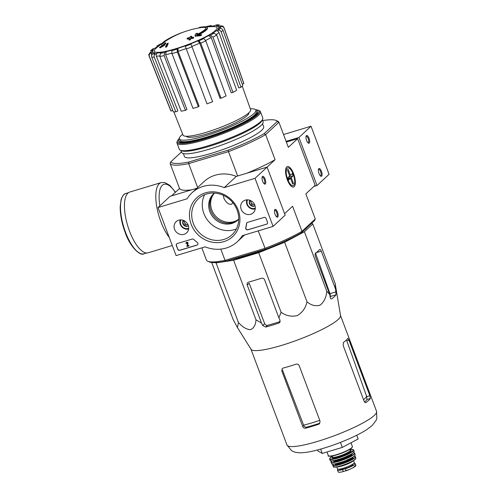 <?xml version="1.0" encoding="UTF-8"?>
<svg xmlns="http://www.w3.org/2000/svg" width="497" height="497" viewBox="0 0 497 497"><rect width="100%" height="100%" fill="white"/><g stroke="black" fill="none" stroke-linecap="round" stroke-linejoin="round"><path stroke-width="0.75" d="M311.607 223.296L312.787 223.954L304.419 231.739L284.626 242.263L258.701 252.7L233.602 260.26L216.052 262.913L215.474 262.59M307.171 227.421A49.712 8.256 159.4 0 1 305.997 228.632A49.712 8.256 159.4 0 1 304.45 229.956M283.172 241.977A49.712 8.256 159.4 0 1 229.999 259.962M199.477 27.851L199.309 27.403A23.104 3.839 159.4 0 1 200.229 27.248A89.497 89.497 0 0 1 201.944 26.987A24.409 4.051 159.4 0 1 207.261 27.565A24.409 4.051 159.4 0 1 197.377 34.995A87.988 82.974 -139.1 0 1 201.447 34.691L201.614 35.144A85.254 74.575 -92.9 0 0 200.098 35.784A87.739 82.738 40.9 0 0 195.172 36.25L195.004 35.803A87.739 82.738 40.9 0 1 199.924 35.337L200.098 35.784M207.261 27.565L207.429 28.012A24.409 4.051 159.4 0 1 198.676 34.877M162.786 44.158A23.104 3.839 159.4 0 1 166.812 40.319A89.497 89.497 0 0 1 200.403 27.695A23.104 3.839 159.4 0 1 205.957 27.931M200.229 27.248A23.104 3.839 159.4 0 1 205.92 27.689A23.104 3.839 159.4 0 1 196.613 34.697A87.826 25.335 -107.7 0 1 197.266 33.137L197.433 33.585A87.826 25.335 -107.7 0 0 197.042 34.486M197.266 33.137A87.18 76.258 87.1 0 0 195.775 33.771A88.075 25.403 72.3 0 0 195.004 35.803M199.924 35.337A85.254 74.575 -92.9 0 1 201.447 34.691M166.644 39.872A89.497 89.497 0 0 0 165.184 40.804A24.409 4.051 159.4 0 0 161.562 44.742A24.409 4.051 159.4 0 0 162.718 45.432A87.988 77.308 -128.6 0 0 159.531 47.314A85.254 26.664 66.2 0 1 160.158 47.314A87.739 77.085 51.4 0 1 164.085 45.109A88.075 39.443 -105.8 0 1 165.613 42.854A87.18 27.267 -113.8 0 0 164.998 42.854A87.826 39.331 74.2 0 0 163.73 44.6A23.104 3.839 159.4 0 1 162.656 43.953A23.104 3.839 159.4 0 1 166.644 39.872A23.104 3.839 159.4 0 1 181.647 32.721A88.944 32.87 -106.8 0 1 182.001 32.678M162.258 45.687A24.409 4.051 159.4 0 1 161.736 45.19L161.562 44.742M159.531 47.314L159.699 47.768A85.254 26.664 66.2 0 1 160.332 47.762A87.739 77.085 51.4 0 1 164.252 45.562A88.075 39.443 -105.8 0 1 165.787 43.307L165.613 42.854M160.158 47.314L160.332 47.762M164.085 45.109L164.252 45.562M168.054 43.146A87.975 80.433 -132.9 0 0 166.961 43.674A88.423 32.678 73.2 0 0 165.544 46.848L165.718 47.296A86.509 79.091 47.1 0 1 166.806 46.761A88.615 32.746 -106.8 0 1 168.222 43.599L168.054 43.146A88.615 32.746 -106.8 0 0 166.638 46.314L166.806 46.761M165.544 46.848A86.509 79.091 47.1 0 1 166.638 46.314M191.575 36.262A87.975 80.433 -132.9 0 0 190.345 36.43A88.615 32.746 73.2 0 0 189.761 37.642A87.447 79.949 -132.9 0 0 187.326 38.027A88.944 32.87 73.2 0 0 187.046 38.66A87.155 79.682 47.1 0 1 189.475 38.275A88.615 32.746 73.2 0 0 188.935 39.598A86.509 79.091 47.1 0 1 190.158 39.437A88.423 32.678 -106.8 0 1 190.705 38.107A87.155 79.682 47.1 0 1 193.178 37.834A87.975 32.51 -106.8 0 1 193.463 37.2A87.447 79.949 -132.9 0 0 190.985 37.474A88.423 32.678 -106.8 0 1 191.575 36.262L191.743 36.716A88.423 32.678 -106.8 0 0 191.395 37.424M187.046 38.66L187.214 39.108A87.155 79.682 47.1 0 1 189.264 38.778M188.935 39.598L189.102 40.046A86.509 79.091 47.1 0 1 190.332 39.884A88.423 32.678 -106.8 0 1 190.873 38.561A87.155 79.682 47.1 0 1 193.352 38.288A87.975 32.51 -106.8 0 1 193.631 37.648L193.463 37.2M190.158 39.437L190.332 39.884M190.705 38.107L190.873 38.561M193.178 37.834L193.352 38.288M206.41 26.95A89.497 89.497 0 0 1 213.35 26.589A33.504 5.566 159.4 0 1 209.697 34.548A33.504 5.566 159.4 0 1 175.727 48.725A33.504 5.566 159.4 0 1 156.344 48.023A89.497 89.497 0 0 1 161.798 43.717M216.68 35.026A40.071 6.654 159.4 0 1 212.983 37.176L210.386 35.231L208.653 35.579L211.25 37.523L231.211 92.759L232.95 92.411A39.027 6.48 -20.6 0 0 236.647 90.255L216.68 35.026L214.089 33.082L212.349 33.429A35.188 5.846 159.4 0 0 215.959 30.913L218.14 30.261C219.531 29.994 220.544 30.541 221.184 31.895L240.958 87.261A39.027 6.48 -20.6 0 0 242.741 85.602L222.967 30.236A40.071 6.654 159.4 0 1 221.184 31.895M222.967 30.236C222.333 28.882 221.314 28.335 219.929 28.596L217.748 29.255A35.188 5.846 159.4 0 0 218.661 27.559L220.954 26.689C222.407 26.298 223.457 26.776 224.104 28.118L243.828 83.571A39.027 6.48 -20.6 0 0 243.766 83.142L224.035 27.689A40.071 6.654 159.4 0 1 224.104 28.118M224.035 27.689L223.066 26.248L220.55 25.776L218.258 26.639A35.188 5.846 159.4 0 0 216.332 26.012L219.45 24.893L216.617 24.85L213.809 25.981A35.188 5.846 159.4 0 0 209.336 26.521L211.244 25.496L205.975 26.85M161.929 43.531L156.828 46.041L158.972 45.531L154.654 48.414M158.972 45.531A35.188 5.846 159.4 0 0 155.362 48.041L152.473 49.079M152.467 49.073L150.442 50.967L153.579 49.706L151.566 51.818M153.579 49.706A35.188 5.846 159.4 0 0 152.666 51.402L150.374 52.266L148.783 54.49L149.025 55.888A40.071 6.654 159.4 0 0 149.349 56.341C148.945 54.906 149.423 53.85 150.777 53.185L153.064 52.322C151.709 52.986 151.237 54.036 151.635 55.478A37.629 6.25 159.4 0 1 151.635 55.478M153.064 52.322A35.188 5.846 159.4 0 0 154.989 52.943L152.939 53.887C151.728 54.602 151.33 55.683 151.747 57.124L173.329 111.806A39.027 6.48 -20.6 0 0 175.851 111.837L177.907 110.899L156.325 56.211C155.909 54.776 156.306 53.695 157.518 52.98L155.462 53.924C154.25 54.639 153.853 55.714 154.269 57.155A40.071 6.654 159.4 0 1 151.747 57.124M157.518 52.98A35.188 5.846 159.4 0 0 161.985 52.44L160.481 53.316L159.841 56.484L181.188 111.191A39.027 6.48 -20.6 0 0 185.449 110.34L186.959 109.464L165.607 54.751L166.253 51.582L164.749 52.458L164.103 55.627A40.071 6.654 159.4 0 1 159.841 56.484M166.253 51.582A35.188 5.846 159.4 0 0 172.583 49.961L171.863 50.638L171.993 53.601L193.01 108.402A39.027 6.48 -20.6 0 0 198.365 106.787L199.092 106.109L178.075 51.315L177.945 48.346L177.218 49.023L177.354 51.992A40.071 6.654 159.4 0 1 171.993 53.601M207 103.848L185.176 45.886L207 103.848A39.027 6.48 -20.6 0 0 212.629 101.723L191.997 46.799A40.071 6.654 159.4 0 1 186.363 48.923M191.997 46.799L190.811 43.761A35.188 5.846 159.4 0 0 197.843 40.835L198.868 40.847L200.757 43.158L221.022 98.232A39.027 6.48 -20.6 0 0 226.073 95.921L205.808 40.841A40.071 6.654 159.4 0 1 200.757 43.158M205.808 40.841L203.919 38.536L202.894 38.517A35.188 5.846 159.4 0 0 208.653 35.579M209.336 26.521L214.555 25.794M216.332 26.012L219.295 26.248M242.232 84.179L243.828 83.571M218.661 27.559L220.668 27.677M215.959 30.913C217.351 30.652 218.363 31.193 219.003 32.553L238.777 87.919L240.958 87.261M212.983 37.176L232.95 92.411M197.843 40.835L199.732 43.14L219.997 98.22L221.022 98.232M198.365 106.787L177.354 51.992M185.449 110.34L164.103 55.627M175.851 111.837L154.269 57.155M149.025 55.888L170.707 110.607A39.027 6.48 -20.6 0 0 171.03 111.055L172.77 110.396M171.03 111.055L149.349 56.341M223.308 195.302L223.998 198.552C226.309 202.857 228.875 204.745 231.689 204.217L232.77 202.583M284.601 213.673L292.578 206.249L302.008 231.335L301.375 232.813L314.495 220.606L315.278 218.984L302.008 231.335A58.174 9.66 159.4 0 1 264.845 248.376L225.029 260.366L226.098 261.136L265.448 249.283L258.26 230.863M301.375 232.813A56.869 9.443 159.4 0 1 265.448 249.283M226.098 261.136A56.869 9.443 159.4 0 1 209.399 261.962L207.758 261.248A58.174 9.66 159.4 0 1 206.448 260.111L201.844 247.854M171.558 195.874L179.523 188.462L170.092 163.383A58.174 9.66 159.4 0 0 188.674 163.631L228.483 151.641L228.185 150.15L188.835 162.003L188.674 163.631L197.651 187.524M262.559 123.815L263.658 126.729A42.307 7.026 159.4 0 1 261.695 130.282A42.307 7.026 159.4 0 1 218.922 150.914A42.307 7.026 159.4 0 1 184.449 156.499L183.356 153.585M228.185 150.15A56.869 9.443 159.4 0 0 264.112 133.681L277.233 121.473A56.869 9.443 159.4 0 0 275.965 120.404L277.606 121.119A58.174 9.66 159.4 0 1 278.916 122.256L288.347 147.336L297.641 138.694L286.371 142.086M262.658 120.609A56.869 9.443 159.4 0 1 275.965 120.404M188.835 162.003A56.869 9.443 159.4 0 1 170.875 161.761L181.43 151.939M297.641 138.694L315.141 185.257L305.848 193.898L315.278 218.984M220.805 249.121L225.029 260.366A58.174 9.66 159.4 0 1 207.758 261.248M264.112 133.681L265.647 134.606A58.174 9.66 159.4 0 1 228.483 151.641L237.634 175.975M293.64 173.838A10.704 3.957 73.2 0 0 286.123 167.843A10.704 3.957 73.2 0 0 286.676 177.938A10.704 3.957 73.2 0 0 291.789 186.655A10.704 3.957 73.2 0 0 295.237 184.114A10.704 3.957 73.2 0 0 293.64 173.838M191.966 192.811A33.355 30.497 47.1 0 1 224.215 187.611L255.029 178.33L273.095 226.396L242.281 235.671A33.355 30.497 47.1 0 1 237.417 241.654A33.355 30.497 47.1 0 1 205.168 246.847L176.093 255.607L158.027 207.541L187.102 198.788A33.355 30.497 47.1 0 1 191.966 192.811L204.037 181.579A33.355 30.497 47.1 0 1 236.28 176.385L267.094 167.104L275.077 159.686L265.647 134.606L278.916 122.256L277.233 121.473M246.928 173.173A58.174 9.66 -20.6 0 0 275.077 159.686M179.523 188.462A58.174 9.66 -20.6 0 0 191.743 189.792M170.092 163.383L170.875 161.761M214.474 193.084A17.898 16.364 -132.9 0 0 215.741 216.251A17.898 16.364 -132.9 0 0 238.759 219.183M255.738 109.905A42.307 7.026 159.4 0 1 257.788 111.111A42.307 7.026 159.4 0 1 255.825 114.658A42.307 7.026 159.4 0 1 213.051 135.296A42.307 7.026 159.4 0 1 178.578 140.881A42.307 7.026 159.4 0 1 179.324 138.626M250.314 108.818A40.841 6.784 159.4 0 1 255.849 110.123A40.841 6.784 159.4 0 1 253.955 113.552A40.841 6.784 159.4 0 1 212.66 133.469A40.841 6.784 159.4 0 1 179.386 138.862A40.841 6.784 159.4 0 1 182.691 134.24M255.849 110.123L256.415 111.626A40.841 6.784 159.4 0 1 254.52 115.049A40.841 6.784 159.4 0 1 213.225 134.973A40.841 6.784 159.4 0 1 179.951 140.365L179.386 138.862M242.238 86.124L250.625 109.707A36.101 5.995 159.4 0 1 206.118 132.351A36.101 5.995 159.4 0 1 183.039 135.109L173.82 111.844M211.71 262.509L233.13 319.496L237.436 327.591L238.43 322.46C242.374 326.976 246.369 329.393 250.42 329.704C253.824 328.281 255.682 324.982 255.986 319.801L261.515 323.069L262.646 325.479L265.69 327.051A52.496 8.716 -20.6 0 0 278.724 323.125L279.569 322.628L280.016 320.248L278.885 317.838L281.085 312.246C286.036 315.825 291.422 316.943 297.249 315.601C302.437 312.526 305.692 307.929 307.003 301.803C311.215 305.375 315.583 306.481 320.111 305.121C324.001 302.027 326.231 297.417 326.802 291.285L329.753 294.516L330.213 297.231C330.536 298.629 331.033 299.163 331.704 298.84A52.496 8.716 -20.6 0 0 336.047 294.796L335.171 283.501L340.544 315.651A47.842 7.946 159.4 0 1 338.264 319.403A47.842 7.946 159.4 0 1 290.646 342.476A47.842 7.946 159.4 0 1 251.035 349.292L237.485 327.672M335.171 283.501L312.787 223.954M326.802 291.285L304.419 231.739M335.543 289.124L321.267 251.134A2.442 0.901 73.2 0 0 319.838 249.475A2.442 0.901 73.2 0 0 319.695 249.556L315.353 253.6A2.442 0.901 73.2 0 0 315.477 256.527L329.753 294.516M307.003 301.803L284.626 242.263M281.085 312.246L258.701 252.7M255.986 319.801L233.602 260.26M238.43 322.46L216.052 262.913M278.885 317.838L264.609 279.848A2.442 2.23 -132.9 0 0 261.59 278.252L248.556 282.172A2.442 2.23 -132.9 0 0 247.233 285.079L261.515 323.069M319.745 420.363A44.413 7.374 159.4 0 1 303.617 425.165L282.538 370.222L281.811 370.892L302.704 426.469C303.344 427.818 304.301 428.389 305.593 428.19A47.842 7.946 -20.6 0 0 318.62 424.27L319.484 423.755L320.08 421.239L299.188 365.662C298.523 364.344 297.473 363.847 296.038 364.189A47.842 7.946 159.4 0 1 283.01 368.109L282.24 368.532L281.811 370.892M303.617 425.165L303.748 425.5C304.425 426.799 305.419 427.345 306.73 427.134A44.053 7.318 -20.6 0 0 319.757 423.208L318.62 424.27M364.587 402.03A44.053 7.318 -20.6 0 0 366.954 399.52L366.6 396.289A44.413 7.374 159.4 0 1 363.531 399.681M347.863 338.345L348.956 340.11L346.788 340.762L366.6 396.289M347.782 338.414A47.842 7.946 159.4 0 1 346.111 340.283A47.842 7.946 159.4 0 1 343.439 342.452L343.166 345.502L364.053 401.073C364.655 402.396 365.314 402.881 366.022 402.533A47.842 7.946 -20.6 0 0 368.693 400.365A47.842 7.946 -20.6 0 0 370.364 398.495L369.849 395.687L348.956 340.11M265.69 327.051L267.548 325.324A46.302 7.691 -20.6 0 0 280.184 321.528M330.157 296.908A46.302 7.691 -20.6 0 0 330.474 296.473L336.047 294.796M315.433 252.892L329.983 293.659L330.474 296.473M267.548 325.324C266.268 325.523 265.299 324.951 264.652 323.609L249.177 283.271L247.233 285.079M317.614 449.94L318.037 451.065L322.273 453.432L342.334 447.393L358.157 438.981L356.747 435.229M342.334 447.393L340.457 442.392M322.273 453.432L320.652 449.108M172.297 245.518L148.1 252.805A31.733 11.723 -106.8 0 1 129.537 231.18A31.733 11.723 -106.8 0 1 129.798 192.041L161.146 182.598L164.718 182.517L169.8 185.325L175.491 192.215M196.862 188.251L170.092 196.315L158.027 207.541M236.28 176.385L224.215 187.611M273.095 226.396L285.16 215.17L267.094 167.104L255.029 178.33M262.677 181.349A4.069 1.503 73.2 0 0 264.385 183.971A4.069 1.503 73.2 0 0 265.323 179.79A4.069 1.503 73.2 0 0 262.236 176.826A4.069 1.503 73.2 0 0 262.677 181.349M275.096 214.393A4.069 1.503 73.2 0 0 276.81 217.015A4.069 1.503 73.2 0 0 277.742 212.834A4.069 1.503 73.2 0 0 274.655 209.871A4.069 1.503 73.2 0 0 275.096 214.393M238.461 219.544A17.898 16.364 47.1 0 1 214.779 217.152A17.898 16.364 47.1 0 1 214.089 193.358M177.733 249.258L176.323 245.506A1.628 1.485 47.1 0 1 177.205 243.567L192.215 239.045A1.628 1.485 47.1 0 1 193.799 239.461A33.355 30.497 47.1 0 0 197.272 242.406A1.628 1.485 47.1 0 1 196.986 245.133L179.746 250.326A1.628 1.485 47.1 0 1 177.733 249.258L176.466 245.369A1.628 1.485 47.1 0 1 176.739 243.81M266.616 224.166L247.817 229.825A1.628 1.485 47.1 0 1 245.748 227.812A33.523 30.646 47.1 0 0 246.512 223.594A1.628 1.485 47.1 0 1 247.494 222.401L264.075 217.406A1.628 1.485 47.1 0 1 266.088 218.475L267.498 222.227A1.628 1.485 47.1 0 1 266.616 224.166L247.96 229.695A1.628 1.485 47.1 0 1 245.891 227.676L245.748 227.812M238.218 210.144A26.44 24.173 47.1 0 1 210.871 241.909A26.44 24.173 47.1 0 1 194.986 199.632A26.44 24.173 47.1 0 1 238.218 210.144M188.214 225.203A7.666 7.008 47.1 0 1 186.81 232.677A7.666 7.008 47.1 0 1 176.261 232.031A7.666 7.008 47.1 0 1 176.373 221.463A7.666 7.008 47.1 0 1 188.214 225.203M254.812 205.149A7.666 7.008 47.1 0 1 253.414 212.623A7.666 7.008 47.1 0 1 242.859 211.977A7.666 7.008 47.1 0 1 242.977 201.403A7.666 7.008 47.1 0 1 254.812 205.149M237.15 210.132A24.645 22.533 47.1 0 1 232.012 234.777A24.645 22.533 47.1 0 1 198.732 232.08A24.645 22.533 47.1 0 1 198.433 198.688A24.645 22.533 47.1 0 1 237.15 210.132M236.41 228.912A24.645 22.533 47.1 0 1 209.299 222.252A24.645 22.533 47.1 0 1 204.602 194.725M238.759 219.233A17.898 16.364 47.1 0 1 237.982 220.003A17.898 16.364 47.1 0 1 213.809 218.046A17.898 16.364 47.1 0 1 213.598 193.799A17.898 16.364 47.1 0 1 214.424 193.084M276.425 216.692A3.361 1.242 73.2 0 0 276.649 216.68A3.361 1.242 73.2 0 0 276.866 213.101A3.361 1.242 73.2 0 0 274.711 210.237A3.361 1.242 73.2 0 0 274.512 210.349M264 183.648A3.361 1.242 73.2 0 0 264.23 183.635A3.361 1.242 73.2 0 0 264.447 180.057A3.361 1.242 73.2 0 0 262.286 177.193A3.361 1.242 73.2 0 0 262.093 177.305M247.021 222.644A1.628 1.485 47.1 0 0 246.655 223.457A33.523 30.646 47.1 0 1 245.891 227.676M267.231 223.787A1.628 1.485 47.1 0 1 266.759 224.029M197.601 244.754A1.628 1.485 47.1 0 1 197.129 245.002L179.889 250.19A1.628 1.485 47.1 0 1 177.883 249.127M186.915 246.493L187.406 243.406A0.491 0.447 47.1 0 0 186.611 242.952A0.491 0.447 47.1 0 0 186.505 243.443L186.071 243.573A0.975 0.895 47.1 0 1 187.357 242.511A0.975 0.895 47.1 0 1 187.866 243.536L187.282 245.885L188.711 245.45L188.885 245.903L186.915 246.493M186.35 242.53A0.975 0.895 47.1 0 1 188.009 243.4L187.425 245.748L188.86 245.319L188.885 245.903M186.692 242.896A0.491 0.447 47.1 0 0 186.655 243.306L186.505 243.443M188.413 225.812A3.759 3.436 47.1 0 1 187.524 226.234L183.977 225.371L182.672 221.904A3.759 3.436 47.1 0 1 183.343 220.357M187.524 226.234A3.759 3.436 47.1 0 1 183.977 225.371A3.759 3.436 47.1 0 1 182.672 221.904L183.878 220.78L185.182 224.253L186.953 224.681A3.255 2.976 47.1 0 1 184.368 220.817M188.705 228.272A6.101 5.579 47.1 0 1 182.132 226.57A6.101 5.579 47.1 0 1 180.908 219.891M188.636 228.987A6.915 6.324 47.1 0 1 181.827 226.849A6.915 6.324 47.1 0 1 180.187 219.91M188.028 224.756A3.255 2.976 47.1 0 1 186.953 224.681L188.121 224.967M185.182 224.253L183.977 225.371M255.011 205.752A3.759 3.436 47.1 0 1 254.122 206.18L250.575 205.317L249.27 201.85A3.759 3.436 47.1 0 1 249.941 200.303M254.122 206.18A3.759 3.436 47.1 0 1 250.575 205.317A3.759 3.436 47.1 0 1 249.27 201.85L250.476 200.726L251.78 204.192L253.557 204.627A3.255 2.976 47.1 0 1 250.966 200.763M255.303 208.218A6.101 5.579 47.1 0 1 248.736 206.51A6.101 5.579 47.1 0 1 247.506 199.831M255.234 208.933A6.915 6.324 47.1 0 1 248.432 206.795A6.915 6.324 47.1 0 1 246.785 199.856M254.626 204.696A3.255 2.976 47.1 0 1 253.557 204.627L254.719 204.907M251.78 204.192L250.575 205.317M313.812 186.493L317.018 185.53L329.082 174.304L311.016 126.238L283.526 134.513M321.435 171.285A4.069 1.503 73.2 0 0 318.577 169.005A4.069 1.503 73.2 0 0 318.788 172.838A4.069 1.503 73.2 0 0 320.727 176.149A4.069 1.503 73.2 0 0 322.037 175.186A4.069 1.503 73.2 0 0 321.435 171.285M309.01 138.234A4.069 1.503 73.2 0 0 306.158 135.961A4.069 1.503 73.2 0 0 306.363 139.794A4.069 1.503 73.2 0 0 308.308 143.105A4.069 1.503 73.2 0 0 309.619 142.142A4.069 1.503 73.2 0 0 309.01 138.234M317.018 185.53L298.952 137.464L311.016 126.238M298.952 137.464L286.092 141.334M307.923 142.782A3.361 1.242 73.2 0 0 308.146 142.769A3.361 1.242 73.2 0 0 308.177 138.62A3.361 1.242 73.2 0 0 306.208 136.327A3.361 1.242 73.2 0 0 306.015 136.439M320.341 175.826A3.361 1.242 73.2 0 0 320.571 175.814A3.361 1.242 73.2 0 0 320.596 171.664A3.361 1.242 73.2 0 0 318.627 169.371A3.361 1.242 73.2 0 0 318.434 169.483M255.644 109.775A43.773 7.269 159.4 0 1 258.365 110.272A43.773 7.269 159.4 0 1 257.353 114.869A43.773 7.269 159.4 0 1 209.678 137.346A43.773 7.269 159.4 0 1 177.591 140.632A43.773 7.269 159.4 0 1 179.311 138.464M257.856 111.427A42.307 7.026 159.4 0 1 257.862 113.03A42.307 7.026 159.4 0 1 256.048 115.261A42.307 7.026 159.4 0 1 216.617 134.73A42.307 7.026 159.4 0 1 179.79 142.378A42.307 7.026 159.4 0 1 178.734 141.167M258.365 110.272L259.391 110.719A44.587 7.405 159.4 0 1 260.428 111.657A44.587 7.405 159.4 0 1 258.359 115.403A44.587 7.405 159.4 0 1 213.281 137.147A44.587 7.405 159.4 0 1 176.957 143.037A44.587 7.405 159.4 0 1 177.112 141.645L177.591 140.632M260.428 111.657L262.77 117.895A44.587 7.405 159.4 0 1 262.609 119.286A44.587 7.405 159.4 0 1 260.701 121.635A44.587 7.405 159.4 0 1 219.146 142.154A44.587 7.405 159.4 0 1 180.33 150.212A44.587 7.405 159.4 0 1 179.299 149.268L176.957 143.037M262.609 119.286L261.994 120.603A43.531 7.231 159.4 0 1 260.13 122.896A43.531 7.231 159.4 0 1 219.562 142.925A43.531 7.231 159.4 0 1 181.666 150.79L180.33 150.212M262.36 119.814L263.106 121.796A43.531 7.231 159.4 0 1 261.087 125.449A43.531 7.231 159.4 0 1 217.077 146.677A43.531 7.231 159.4 0 1 181.616 152.424L180.871 150.448M289.521 175.596L290.403 175.329L288.198 169.471L287.477 170.148L289.676 176.006L287.794 177.758L288.639 180.007L290.521 178.255L292.727 184.114L293.447 183.443L291.248 177.584L288.086 178.535M291.248 177.584L293.131 175.832L292.286 173.577L290.403 175.329M293.131 175.832L288.297 177.286M293.696 185.387A9.313 3.442 -106.8 0 1 286.881 176.758A9.313 3.442 -106.8 0 1 289.31 168.222A9.313 3.442 -106.8 0 1 293.758 175.801A9.313 3.442 -106.8 0 1 294.236 184.58A9.313 3.442 -106.8 0 1 293.696 185.387M288.241 178.945L290.521 178.255M292.571 183.71L293.447 183.443M355.436 465.962L355.697 465.347L353.199 467.671L350 469.218L343.315 471.572C340.731 472.231 339.066 472.423 338.333 472.15L337.463 470.187A7.971 1.323 159.4 0 1 338.233 469.193M353.671 463.508A7.971 1.323 159.4 0 1 355.218 463.726A7.971 1.323 159.4 0 1 345.384 468.727L342.563 469.578A7.971 1.323 159.4 0 1 337.463 470.187M355.871 465.571L353.199 467.671M353.541 460.676L354.268 462.601A8.952 1.485 159.4 0 1 353.852 463.353A8.952 1.485 159.4 0 1 344.8 467.72A8.952 1.485 159.4 0 1 337.513 468.901L336.786 466.969M352.851 464.105L352.982 464.459A7.095 1.18 159.4 0 1 346.403 468.186L342.296 469.423A7.095 1.18 159.4 0 1 339.699 469.448L339.569 469.1M214.089 33.082A37.629 6.25 159.4 0 1 210.386 35.231M219.929 28.596A37.629 6.25 159.4 0 1 218.14 30.261M220.55 25.776A37.629 6.25 159.4 0 1 220.954 26.689M215.866 25.036A37.629 6.25 159.4 0 1 218.388 25.067M206.578 26.496A37.629 6.25 159.4 0 1 210.846 25.645M157.238 45.879A37.629 6.25 159.4 0 1 160.941 43.724M151.399 50.359A37.629 6.25 159.4 0 1 153.182 48.7M150.777 53.185A37.629 6.25 159.4 0 1 150.374 52.266M155.462 53.924A37.629 6.25 159.4 0 1 152.939 53.887M164.749 52.458A37.629 6.25 159.4 0 1 160.481 53.316M177.218 49.023A37.629 6.25 159.4 0 1 171.863 50.638M185.176 45.886A35.188 5.846 159.4 0 1 177.945 48.346M190.972 44.134A37.629 6.25 159.4 0 1 185.338 46.258M203.919 38.536A37.629 6.25 159.4 0 1 198.868 40.847M159.667 55.875A37.629 6.25 159.4 0 1 156.325 56.211M186.201 48.551A37.629 6.25 159.4 0 1 178.075 51.315M199.732 43.14A37.629 6.25 159.4 0 1 191.854 46.42M211.25 37.523A37.629 6.25 159.4 0 1 205.634 40.419M219.003 32.553A37.629 6.25 159.4 0 1 216.406 34.436M248.86 112.8A33.355 5.542 159.4 0 1 247.295 115.552A33.355 5.542 159.4 0 1 213.704 131.78A33.355 5.542 159.4 0 1 186.412 136.271M171.85 53.173A37.629 6.25 159.4 0 1 165.607 54.751M305.593 428.19L306.73 427.134M302.704 426.469L303.748 425.5M374.34 415.386A47.842 7.946 159.4 0 1 325.97 438.714A47.842 7.946 159.4 0 1 286.993 445.032L291.584 450.636L293.18 451.487C293.938 451.81 295.454 452.661 300.356 452.81C304.717 452.748 310.01 451.91 316.229 450.301C326.653 447.611 337.42 443.864 348.521 439.056C355.858 435.857 361.922 432.725 366.711 429.656L372.234 425.475L376.192 420.201L376.813 418.517L376.558 411.367A47.842 7.946 159.4 0 1 374.34 415.386M366.954 399.52L370.364 398.495M366.718 396.631L369.849 395.687M278.724 323.125L280.097 321.845M329.983 293.659L336.009 291.845M262.646 325.479L264.652 323.609M316.434 252.594L321.267 251.134M125.555 232.335A31.485 11.636 -106.8 0 1 125.816 193.495C124.107 193.613 122.535 195.65 121.094 199.601L120.187 206.348C120.069 214.381 121.722 223.054 125.138 232.385C130.059 247.164 140.39 256.303 143.975 253.793A31.485 11.636 -106.8 0 1 125.555 232.335M169.253 237.417A31.733 11.723 -106.8 0 1 160.885 221.743A31.733 11.723 -106.8 0 1 161.146 182.598M159.866 205.833A29.292 10.822 -106.8 0 1 162.432 185.176A29.292 10.822 -106.8 0 1 175.298 192.395M346.136 470.721L345.384 468.727M343.315 471.572L342.563 469.578M351.82 447.667A12.854 2.137 159.4 0 1 338.824 453.935A12.854 2.137 159.4 0 1 328.349 455.631C327.299 456.494 329.455 456.426 334.81 455.426C342.414 453.239 348.062 450.76 351.752 447.99L352.416 446.586A12.854 2.137 159.4 0 1 351.82 447.667M351.646 448.052A12.531 2.081 159.4 0 1 339.526 453.972A12.531 2.081 159.4 0 1 328.89 455.979M349.813 449.381L350.18 450.338A9.437 1.566 159.4 0 1 349.739 451.133A9.437 1.566 159.4 0 1 340.197 455.737A9.437 1.566 159.4 0 1 332.512 456.979L332.58 457.085M350.199 450.388A10.089 1.677 159.4 0 1 350.547 451.562A10.089 1.677 159.4 0 1 338.687 457.016A10.089 1.677 159.4 0 1 332.524 457.029M332.251 456.289L329.822 458.234L329.654 459.091A12.854 2.137 159.4 0 0 340.134 457.389A12.854 2.137 159.4 0 0 353.118 451.121A12.854 2.137 159.4 0 0 353.715 450.046L353.032 449.518L349.919 449.648A12.531 2.081 159.4 0 1 352.715 450.903A12.531 2.081 159.4 0 1 336.053 458.228A12.531 2.081 159.4 0 1 332.251 456.302M353.597 452.487A12.816 2.131 159.4 0 1 340.681 458.725A12.816 2.131 159.4 0 1 330.201 460.446L330.201 460.446C329.722 460.912 330.859 461.017 333.611 460.75L342.949 458.048L351.901 453.86L353.56 452.643L354.193 451.425A12.816 2.131 159.4 0 1 353.597 452.487M353.504 452.674A12.655 2.1 159.4 0 1 341.545 458.557A12.655 2.1 159.4 0 1 330.623 460.75M350.658 454.587A9.598 1.597 159.4 0 1 343.092 458.309A9.598 1.597 159.4 0 1 334.947 460.495M351.702 453.985A9.598 1.597 159.4 0 1 351.242 454.693A9.598 1.597 159.4 0 1 341.793 459.284A9.598 1.597 159.4 0 1 333.76 460.725M351.882 453.867A9.928 1.646 159.4 0 1 351.646 454.904A9.928 1.646 159.4 0 1 340.855 459.998A9.928 1.646 159.4 0 1 333.549 460.762M353.435 452.755A12.518 2.081 159.4 0 1 353.951 454.215A12.518 2.081 159.4 0 1 339.134 461.011A12.518 2.081 159.4 0 1 331.648 460.943M353.454 452.742L354.752 453.301A12.68 2.106 159.4 0 1 354.156 454.333A12.68 2.106 159.4 0 1 341.427 460.489A12.68 2.106 159.4 0 1 331.014 462.222L331.629 460.943M354.56 455.892A12.493 2.075 159.4 0 1 342.054 461.943A12.493 2.075 159.4 0 1 331.76 463.676C331.263 464.099 332.369 464.186 335.084 463.937L344.135 461.315L352.795 457.283L354.516 456.035L355.15 454.885A12.493 2.075 159.4 0 1 354.56 455.892M354.467 456.066A12.332 2.05 159.4 0 1 342.918 461.756A12.332 2.05 159.4 0 1 332.207 463.962M352.64 457.383A9.275 1.541 159.4 0 1 352.193 458.085A9.275 1.541 159.4 0 1 343.023 462.539A9.275 1.541 159.4 0 1 335.295 463.9M352.802 457.283A9.598 1.597 159.4 0 1 352.597 458.296A9.598 1.597 159.4 0 1 342.098 463.241A9.598 1.597 159.4 0 1 335.108 463.931M354.274 456.252A12.027 1.994 159.4 0 1 354.752 457.65A12.027 1.994 159.4 0 1 340.538 464.173A12.027 1.994 159.4 0 1 333.319 464.123M354.286 456.234L355.541 456.824A12.183 2.025 159.4 0 1 354.964 457.78A12.183 2.025 159.4 0 1 342.818 463.664A12.183 2.025 159.4 0 1 332.741 465.391L333.301 464.123M355.212 459.253A11.878 1.976 159.4 0 1 343.408 464.981A11.878 1.976 159.4 0 1 333.555 466.683C332.642 467.348 334.593 467.255 339.42 466.397C346.136 464.533 351.367 462.241 355.125 459.514L355.777 458.333A11.878 1.976 159.4 0 1 355.212 459.253M355.02 459.576A11.561 1.92 159.4 0 1 344.129 464.937A11.561 1.92 159.4 0 1 334.127 466.963M353.019 460.986A8.952 1.485 159.4 0 1 352.976 461.03A8.952 1.485 159.4 0 1 345.471 464.838A8.952 1.485 159.4 0 1 337.388 466.863M342.296 469.423L341.979 468.578M342.52 469.367L342.203 468.522M346.403 468.186L346.061 467.273M346.154 468.273L345.813 467.366M355.746 465.732A9.356 1.553 159.4 0 1 353.429 467.547M346.055 470.758L349.062 469.628A5.411 0.901 159.4 0 1 346.055 470.758L345.328 470.988M178.578 140.881L178.808 141.483M257.788 111.111L258.011 111.713M250.96 349.18L286.993 445.032M340.526 315.514L376.558 411.367M128.481 192.693L125.816 193.495M146.64 252.992L143.975 253.793M244.586 234.982L237.417 241.654M355.877 465.478L355.218 463.726M326.989 452.015L328.349 455.631M350.994 442.79L352.416 446.586M332.145 456.022L332.512 456.979M329.654 459.091L330.201 460.446M353.715 450.046L354.193 451.425M331.014 462.222L331.76 463.676M354.752 453.301L355.15 454.885M332.741 465.391L333.555 466.683M355.541 456.824L355.777 458.333M349.062 469.628L350 469.218"/></g></svg>
